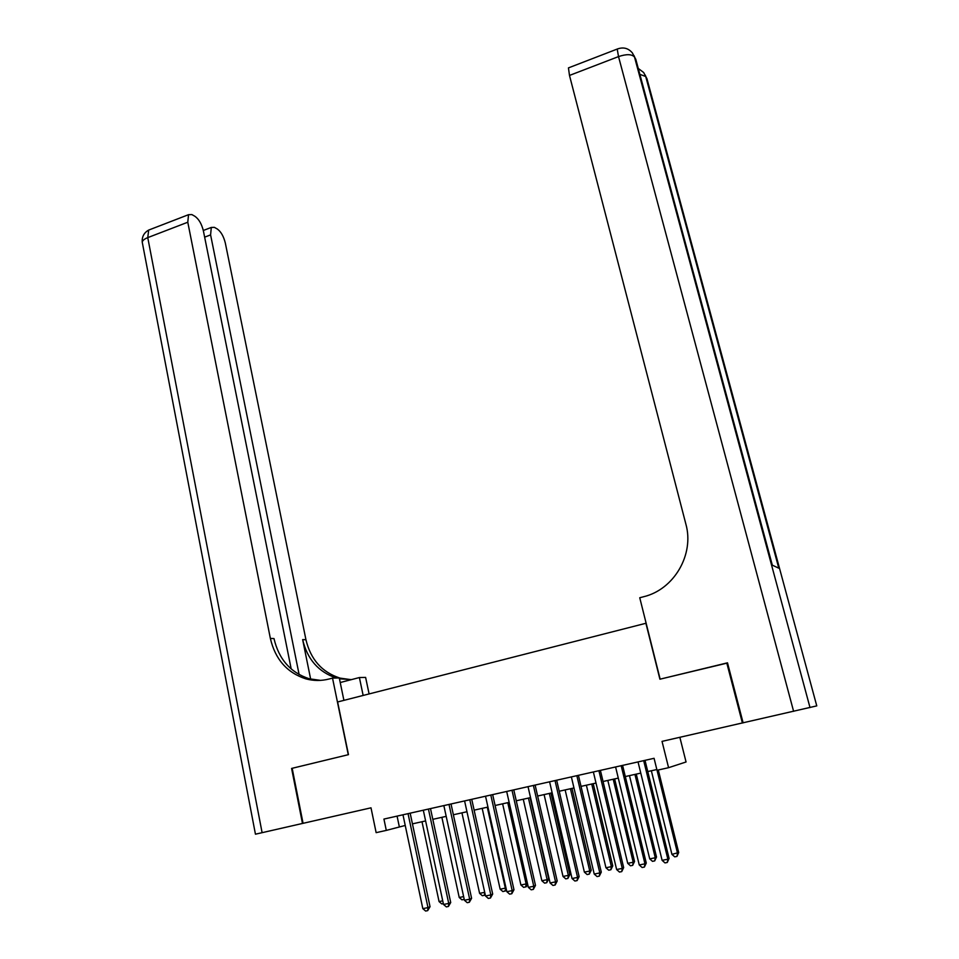 <?xml version="1.0" encoding="UTF-8"?>
<svg xmlns="http://www.w3.org/2000/svg" width="959" height="959" viewBox="0 0 959 959"><rect width="100%" height="100%" fill="white"/><g stroke="black" fill="none" stroke-linecap="round" stroke-linejoin="round"><path stroke-width="1.44" d="M679.859 737.303L686.057 761.973L668.579 767.691L657.023 770.269L654.074 758.305L383.936 819.07L386.297 830.398L405.237 825.459M646.138 623.218L337.628 701.964L348.477 754.649L292.171 768.291L303.068 823.325L371.001 807.826L376.144 832.652L386.297 830.398M639.857 74.323L645.719 76.516L646.917 78.602L816.768 705.884L662.034 741.379L668.579 767.691M645.886 623.194L659.912 679.2L727.545 663.005M726.79 663.005L742.41 723.026M412.442 823.865L425.616 820.928M432.809 819.334L446.199 816.361M453.367 814.766L466.973 811.734M474.13 810.151L487.951 807.07M495.096 805.488L509.145 802.371M516.266 800.777L530.543 797.612M537.639 796.03L552.144 792.805M559.229 791.235L573.973 787.95M581.034 786.38L596.019 783.059M603.055 781.489L618.279 778.109M625.304 776.55L640.768 773.11M647.769 771.551L656.843 769.538M397.074 816.109L399.328 826.778M643.681 760.643L667.872 859.192L662.118 860.355L638.035 761.914M645.011 760.343L669.106 858.437L667.872 859.192L667.284 862.453L664.983 862.92L662.118 860.355M669.106 858.437L667.284 862.453M651.353 770.748L671.935 854.373L678.696 852.527L658.294 769.981M678.696 852.527L676.958 856.411L677.534 853.246L657.035 770.257M676.958 856.411L674.716 856.855L671.935 854.373M743.117 722.87L727.497 662.825L660.14 679.152L639.749 597.745L643.597 596.738C674.021 589.557 694.508 554.542 685.865 524.07L569.49 75.437L568.447 67.897L569.119 67.645M793.608 711.338L618.519 56.593C626.515 53.932 631.849 54.076 634.51 57.049L635.793 59.278L772.331 565.163L778.804 568.196L645.719 76.516L643.669 72.512L638.274 68.461M302.481 823.457L291.596 768.435L348.273 754.697L332.521 678.109L329.189 678.984C321.325 680.998 313.533 680.95 305.813 678.852C287.029 672.715 275.209 659.241 270.366 638.43L187.784 222.224L147.758 237.616L262.107 832.676L303.068 823.325M363.149 695.443L359.397 677.545L340.217 682.532M359.397 677.545L365.619 677.414L369.095 693.92M332.521 678.109L339.282 677.965L343.909 700.358M299.124 674.573L210.596 234.895L211.292 227.439L214.384 227.343L217.297 228.997C220.99 231.67 223.663 236.37 225.329 243.071L305.945 639.725C310.668 659.504 322.032 672.295 340.049 678.121L350.934 679.643M336.321 678.037C318.52 672.043 307.288 659.241 302.648 639.605L310.656 679.128M262.107 832.676L255.442 834.186L142.232 242.136C142.579 240.457 144.413 238.959 147.758 237.616L148.681 230.076L150.467 229.393M291.2 668.974L203.392 230.891C201.69 223.998 198.885 219.143 194.977 216.338L191.896 214.588L188.539 214.684L187.784 222.224M320.522 680.375L309.301 678.78C290.601 672.679 278.829 659.277 273.986 638.562L270.366 638.43M351.45 679.607L339.45 678.804M621.18 765.702L644.951 863.819L639.257 864.97L615.594 766.96M622.595 765.378L646.27 863.04L644.951 863.819L644.4 867.056L642.122 867.511L639.257 864.97M646.27 863.04L644.4 867.056M598.907 770.712L622.259 868.398L616.625 869.537L593.369 771.959M600.394 770.377L623.662 867.607L622.259 868.398L621.732 871.611L619.478 872.067L616.625 869.537M623.662 867.607L621.732 871.611M576.85 775.675L599.807 872.93L594.22 874.057L571.372 776.91M578.421 775.316L601.281 872.127L599.807 872.93L599.303 876.118L597.073 876.574L594.22 874.057M601.281 872.127L599.303 876.118M555.021 780.578L577.57 877.413L572.043 878.528L549.591 781.801M556.664 780.218L579.128 876.598L577.57 877.413L577.102 880.59L574.897 881.033L572.043 878.528M579.128 876.598L577.102 880.59M629.488 775.615L649.722 858.88L655.261 857.754L656.507 857.022L636.273 774.105M656.507 857.022L654.709 860.894L655.261 857.754L634.942 774.404M654.709 860.894L652.504 861.35L649.722 858.88M607.826 780.434L627.725 863.34L633.204 862.225L634.534 861.482L614.635 778.912M634.534 861.482L632.688 865.354L633.204 862.225L613.221 779.223M632.688 865.354L630.495 865.797L627.725 863.34M586.381 785.193L605.944 867.751L611.374 866.648L612.765 865.893L593.213 783.683M612.765 865.893L610.871 869.753L611.374 866.648L591.727 784.006M610.871 869.753L608.713 870.197L605.944 867.751M565.139 789.916L584.379 872.127L589.749 871.036L591.223 870.269L571.984 788.394M591.223 870.269L589.282 874.117L589.749 871.036L570.437 788.742M589.282 874.117L587.136 874.548L584.379 872.127M533.396 785.445L555.561 881.86L550.094 882.963L528.025 786.656M535.122 785.061L557.203 881.033L555.561 881.86L555.117 885.013L552.935 885.445L550.094 882.963M557.203 881.033L555.117 885.013M544.101 794.591L563.017 876.454L568.339 875.375L569.874 874.596L550.969 793.069M569.874 874.596L567.896 878.432L568.339 875.375L549.351 793.429M567.896 878.432L565.762 878.864L563.017 876.454M511.998 790.264L533.767 886.26L528.349 887.351L506.676 791.451M513.784 789.856L535.482 885.409L533.767 886.26L533.348 889.389L531.19 889.82L528.349 887.351M535.482 885.409L533.348 889.389M523.266 799.231L541.859 880.746L547.121 879.667L548.74 878.876L530.147 797.696M548.74 878.876L546.714 882.712L547.121 879.667L528.457 798.068M546.714 882.712L544.604 883.143L541.859 880.746M490.792 795.023L512.19 890.611L506.832 891.69L485.53 796.21M492.662 794.615L513.976 889.748L512.19 890.611L511.794 893.716L509.661 894.148L506.832 891.69M513.976 889.748L511.794 893.716M502.624 803.81L520.905 884.989L526.119 883.934L507.767 802.671M527.546 883.778L526.407 886.631L523.65 887.375L520.905 884.989M525.736 886.955L526.119 883.934L527.438 883.299M469.802 799.746L490.828 894.927L485.518 895.994L464.588 800.921M471.732 799.315L492.686 894.052L490.828 894.927L490.457 898.008L488.335 898.439L485.518 895.994M492.686 894.052L490.457 898.008M482.185 808.353L500.154 889.197L505.321 888.142L487.28 807.226M506.292 889.269L505.657 890.815L502.888 891.57L500.154 889.197M504.949 891.151L505.968 887.842M449.016 804.421L469.67 899.194L464.42 900.249L443.849 805.584M451.018 803.978L471.6 898.307L469.67 899.194L469.335 902.263L467.225 902.683L464.42 900.249M471.6 898.307L469.335 902.263M461.938 812.86L479.596 893.356L484.715 892.326L484.367 895.31L482.329 895.718L479.596 893.356M485.23 894.663L484.367 895.31M428.433 809.06L448.728 903.414L443.514 904.469L423.315 810.211M430.495 808.593L450.718 902.527L448.728 903.414L448.404 906.471L446.331 906.89L443.514 904.469M450.718 902.527L448.404 906.471M441.871 817.32L459.229 897.492L463.617 896.593M464.216 899.326L461.962 899.842L459.229 897.492M464.072 898.655L463.988 899.422M408.043 813.64L427.978 907.61L422.823 908.641L402.972 814.778M410.164 813.16L430.04 906.699L427.978 907.61L427.69 910.63L425.628 911.05L422.823 908.641M430.04 906.699L427.69 910.63M421.996 821.731L439.066 901.58L442.734 900.825M443.334 903.594L441.775 903.917L439.066 901.58M617.728 48.849L617.212 49.065C623.266 46.823 628.337 48.118 632.401 52.937L634.51 57.049L810.007 707.562M568.447 67.897L617.212 49.065L618.519 56.593L569.49 75.437M633.995 55.562L636.153 60.621M645.203 75.03L647.253 79.813M302.648 639.605L305.945 639.725M210.596 234.895L204.651 237.149M142.471 243.442L142.232 242.136C141.86 236.741 144.006 232.725 148.681 230.076L188.539 214.684M309.301 678.78L305.813 678.852M339.318 678.133L340.049 678.121M211.292 227.439L203.308 230.484"/></g></svg>
